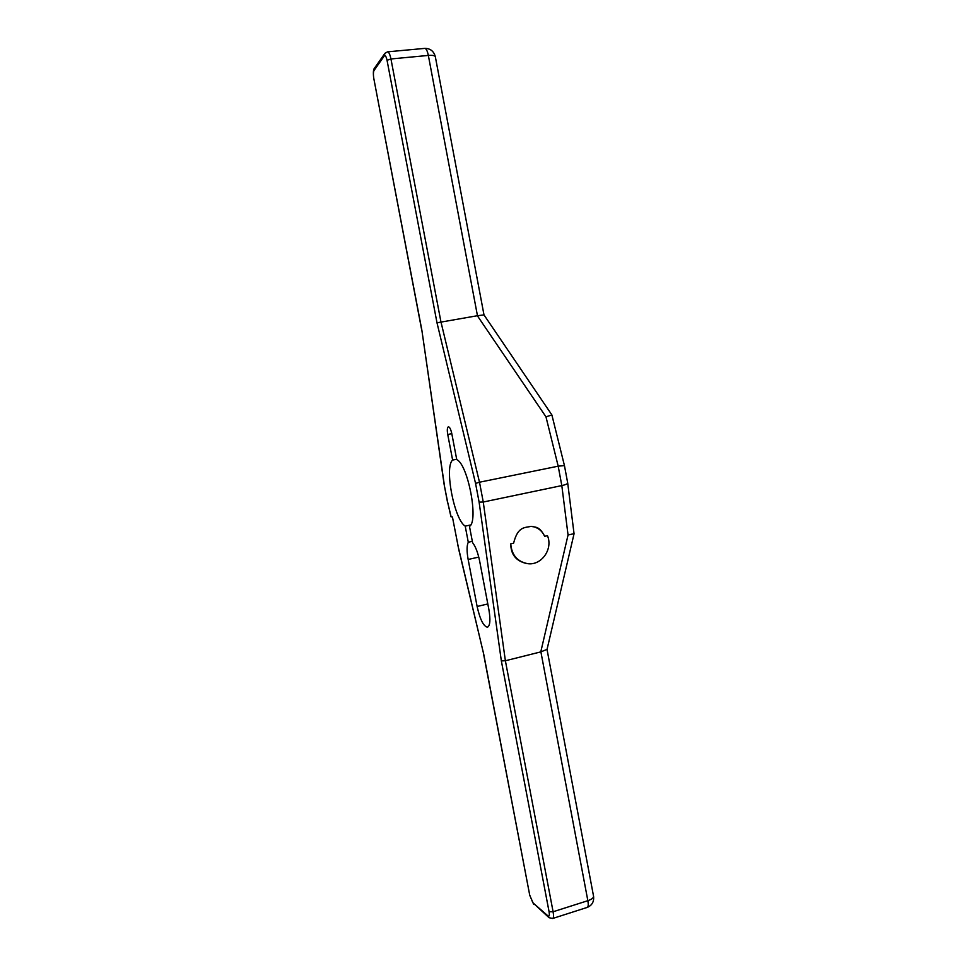 <?xml version="1.0" encoding="UTF-8"?>
<svg xmlns="http://www.w3.org/2000/svg" width="967" height="967" viewBox="0 0 967 967"><rect width="100%" height="100%" fill="white"/><g stroke="black" fill="none" stroke-linecap="round" stroke-linejoin="round"><path stroke-width="1.45" d="M457.717 544.651L483.754 654.333L458.89 550.09L452.435 516.994L450.973 516.716L447.6 502.018L451.142 516.934M487.815 603.964L477.118 606.478C480.043 619.484 483.5 626.386 487.465 627.208C490.124 625.758 490.595 619.871 488.879 609.536L479.668 561.162C477.916 552.628 475.546 546.464 472.585 542.668L469.478 526.399C478.834 521.418 467.992 464.305 456.75 459.615L451.819 433.736C450.852 429.312 449.703 426.991 448.374 426.785C447.225 427.462 447.008 430.025 447.733 434.461L452.616 460.062C444.167 467.109 454.2 519.557 465.212 526.133L468.282 542.221L472.331 541.339M477.118 606.478L468.149 559.458C466.686 551.238 466.723 545.485 468.282 542.221M574.047 533.663L568.052 535.005L561.815 485.591C565.526 484.769 567.484 483.923 567.702 483.029L574.06 533.772M547.032 649.401L540.783 651.891L568.052 535.005M483.754 654.333L529.711 895.104L532.877 902.767L548.035 915.954C549.304 916.752 549.643 915.35 549.075 911.748L501.341 660.884L505.378 660.763L540.783 651.891M510.745 543.817L513.598 543.188C517.913 526.048 524.791 527.897 531.161 526.338C535.392 527.498 539.248 525.77 544.663 536.31L547.467 535.694C553.184 548.99 541.593 565.622 527.813 563.688C517.369 561.694 511.676 555.07 510.745 543.817C510.83 554.514 516.088 561.078 526.532 563.507L526.544 563.507M551.891 414.976L545.968 416.813L558.189 466.179L561.815 485.591L483.258 502.018L479.499 482.219L558.189 466.179L564.45 465.611L567.677 482.896M501.341 660.884L479.112 502.127L475.559 483.415L436.999 322.797L477.456 315.713L428.345 55.433C427.39 50.888 426.205 48.543 424.791 48.386L387.537 51.831L384.89 53.354L384.31 55.881L374.036 70.482C373.262 72.054 373.202 74.797 373.842 78.702L421.854 330.17L444.155 484.588L447.6 502.018M483.621 654.272L529.711 895.104M548.035 915.954L549.075 917.695L552.64 918.493L587.235 907.409C588.323 906.841 588.528 904.604 587.851 900.688L540.891 651.855M475.559 483.415L479.499 482.219L440.892 321.624L390.946 58.963L428.345 55.433C432.418 55.119 434.739 55.518 435.319 56.654L435.355 56.823M424.791 48.386C430.255 48.374 433.772 51.13 435.319 56.654L483.996 314.916L477.456 315.713M456.69 459.265L452.616 460.062M470.699 524.948L465.212 526.133M544.663 536.31C541.907 530.412 537.422 527.088 531.209 526.35M421.854 330.17L444.3 484.757M436.999 322.797L387.042 60.305C386.196 56.473 385.289 54.998 384.31 55.881M447.733 434.461L451.819 433.687M552.64 918.493C553.644 917.961 553.789 915.713 553.1 911.76L505.378 660.763L483.258 502.018L479.112 502.127M549.075 911.748L553.1 911.76L587.851 900.688C591.611 899.395 593.52 897.956 593.581 896.361L593.533 896.143M564.462 465.671L551.879 414.928L483.959 314.867M387.042 60.305L390.946 58.963C389.991 54.37 388.855 52 387.537 51.831M374.036 70.482L374.604 68.028L384.673 53.668M373.842 78.702L421.745 330.182M532.877 902.767L548.821 917.465M545.968 416.813L477.347 315.738M468.149 559.458L478.762 557.101M546.996 649.594L574.035 533.869M587.235 907.409C591.997 905.426 594.113 901.74 593.581 896.361L547.032 649.437M374.386 68.331C373.286 69.382 373.081 72.912 373.77 78.931M444.167 484.624L447.503 502.115M529.553 894.862L533.639 904.218"/></g></svg>
